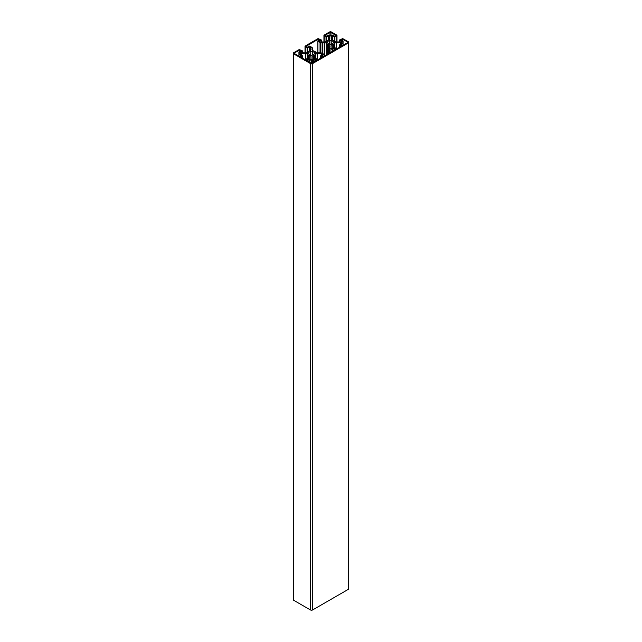 <?xml version="1.0" encoding="UTF-8"?>
<svg xmlns="http://www.w3.org/2000/svg" width="642" height="642" viewBox="0 0 642 642"><rect width="100%" height="100%" fill="white"/><g stroke="black" fill="none" stroke-linecap="round" stroke-linejoin="round"><path stroke-width="0.96" d="M312.469 60.067L311.386 59.618L309.516 60.517L307.229 59.313L305.865 60.131L311.017 63.133A0.738 0.425 0 0 0 312.06 63.133L317.204 60.131L315.84 59.313L313.561 60.517L312.469 60.067M312.181 47.652L312.301 47.741A8.699 5.024 0 0 0 312.301 47.805A8.699 5.024 0 0 0 312.389 48.527L312.14 49.795A2.006 1.156 0 0 0 312.726 50.622A2.006 1.156 0 0 0 313.344 50.862A4.55 2.624 180 0 1 314.54 51.296L314.957 51.537A4.55 2.624 180 0 1 315.712 52.227A2.006 1.156 0 0 0 316.137 52.588A2.006 1.156 0 0 0 317.549 52.925L319.748 52.78A8.699 5.024 0 0 0 321.112 52.829L324.154 54.353L321.955 55.702L323.512 56.52L336.095 49.257L334.578 48.383L332.179 49.594L329.699 47.869A8.699 5.024 0 0 0 329.699 47.805A8.699 5.024 0 0 0 329.611 47.083L329.86 45.815A2.006 1.156 0 0 0 328.656 44.755A4.55 2.624 180 0 1 327.46 44.314L327.043 44.081A4.55 2.624 180 0 1 326.288 43.391A2.006 1.156 0 0 0 324.451 42.693L322.252 42.837A8.699 5.024 0 0 0 320.888 42.789L317.91 41.353L320.045 39.916L318.023 39.371L306.338 46.144L307.422 47.235L309.821 46.023L312.181 47.652M307.719 53.543L308.625 53.711A3.009 1.741 0 0 0 309.404 54.498A3.009 1.741 0 0 0 310.768 54.955L311.065 55.477L312.309 54.955A3.009 1.741 0 0 0 314.452 53.711L315.551 53.27L314.452 52.829A3.009 1.741 0 0 0 312.309 51.593L310.768 51.593A3.009 1.741 0 0 0 308.625 52.829L307.719 53.543M326.642 42.621L327.548 42.789A3.009 1.741 0 0 0 328.335 43.576A3.009 1.741 0 0 0 329.691 44.025L329.988 44.547L331.232 44.025A3.009 1.741 0 0 0 333.375 42.789L334.482 42.348L333.375 41.899A3.009 1.741 0 0 0 331.232 40.663L329.691 40.663A3.009 1.741 0 0 0 327.548 41.899L326.642 42.621M331.128 40.59L331.128 44.25M336.48 41.995A2.006 1.156 180 0 1 335.06 41.658A2.006 1.156 180 0 1 334.634 41.297A4.55 2.624 0 0 0 333.88 40.607L333.471 40.374A4.55 2.624 0 0 0 332.347 39.948A2.006 1.156 180 0 1 331.753 39.716A2.006 1.156 180 0 1 331.168 38.897L331.36 36.337L332.572 35.912L334.915 36.987L336.986 35.214L331.649 32.1A1.669 0.963 0 0 0 329.282 32.1L323.945 35.214L326.016 36.987L328.359 35.912L329.563 36.337L329.763 38.897A2.006 1.156 180 0 1 328.584 39.948A4.55 2.624 0 0 0 327.46 40.374L327.043 40.607A4.55 2.624 0 0 0 326.288 41.297A2.006 1.156 180 0 1 324.451 41.995L320.157 41.882L319.218 41.265L321.289 39.916L318.023 38.6L305.014 46.144L307.085 47.917L309.428 46.842L310.736 47.323L310.937 49.795A2.006 1.156 180 0 1 309.725 50.862A4.55 2.624 0 0 0 308.529 51.296L308.12 51.537A4.55 2.624 0 0 0 307.366 52.227A2.006 1.156 180 0 1 305.52 52.925L301.226 52.813L300.296 52.195L302.358 50.838L299.284 49.53L293.795 52.588A1.669 0.963 0 0 0 293.306 53.27A1.669 0.963 0 0 0 293.795 53.952L310.351 63.518A1.669 0.963 0 0 0 312.718 63.518L348.205 43.03A1.669 0.963 0 0 0 348.694 42.348A1.669 0.963 0 0 0 348.205 41.658L342.716 38.6L339.642 39.916L341.704 41.265L340.774 41.882L336.48 41.995M329.763 38.897L329.763 36.61L329.763 38.897M331.168 38.897L331.168 36.61M293.306 53.27L293.306 599.652A1.669 0.963 0 0 0 293.795 600.342L310.351 609.9A1.669 0.963 0 0 0 312.718 609.9L348.205 589.412A1.669 0.963 0 0 0 348.694 588.73L348.694 42.348M310.937 49.795L310.937 47.596M299.284 50.293L294.453 52.973A0.738 0.425 0 0 0 294.453 53.575L299.758 56.52L301.122 55.702L298.923 54.353L300.608 53.27L298.923 52.195L301.122 50.838L299.284 50.293L299.284 51.93M301.7 53.623L300.296 54.353L302.358 55.702L300.304 57.29A1.669 0.963 180 0 1 301.379 57.571L304.091 59.136A1.669 0.963 180 0 1 304.581 59.762L307.085 58.623L309.901 59.706L310.937 58.952L310.937 56.745A2.006 1.156 0 0 0 309.725 55.685A4.55 2.624 180 0 1 308.529 55.244L308.12 55.003A4.55 2.624 180 0 1 307.366 54.321A2.006 1.156 0 0 0 305.52 53.623L301.7 53.623L301.7 55.244M313.168 59.706L315.984 58.623L318.496 59.762A1.669 0.963 180 0 1 318.986 59.136L321.69 57.571A1.669 0.963 180 0 1 322.774 57.29L320.711 55.702L322.677 54.217L321.369 53.623L317.549 53.623A2.006 1.156 0 0 0 315.712 54.321A4.55 2.624 180 0 1 314.957 55.003L314.54 55.244A4.55 2.624 180 0 1 313.344 55.685A2.006 1.156 0 0 0 312.14 56.745L312.14 58.952L313.168 59.706M331.063 48.022L332.572 48.776L334.915 47.701L337.419 48.832A1.669 0.963 180 0 1 337.909 48.206L340.621 46.641A1.669 0.963 180 0 1 341.696 46.36L339.642 44.779L341.608 43.287L340.3 42.693L336.48 42.693A2.006 1.156 0 0 0 334.634 43.391A4.55 2.624 180 0 1 333.88 44.081L333.471 44.314A4.55 2.624 180 0 1 332.275 44.755A2.006 1.156 0 0 0 331.063 45.815L331.063 48.022L331.063 45.815M342.202 39.668L340.878 39.916L343.077 41.265L341.392 42.348L343.077 43.423L340.878 44.779L342.242 45.598L347.547 42.645A0.738 0.425 0 0 0 347.547 42.043L342.908 39.371L342.202 39.668L342.202 40.703M335.622 35.27L330.983 32.485A0.738 0.425 0 0 0 329.94 32.485L325.309 35.158L326.16 36.305L328.439 35.093L330.309 36L332.484 35.093L334.771 36.305L335.622 35.158M329.795 44.097L329.795 40.59M327.083 42.733L327.083 41.955M333.471 48.262L333.471 44.314M333.88 48.022L333.88 44.081M314.869 53.655L314.869 52.885M308.256 53.655L308.256 52.885M312.14 58.952L312.14 56.745M314.54 59.184L314.54 55.244M314.957 58.952L314.957 55.003M308.12 58.952L308.12 55.003M308.529 59.184L308.529 55.244M310.937 58.952L310.937 56.745M327.043 54.482L327.043 44.081M327.46 54.241L327.46 44.314M329.86 46.738L329.86 45.815M329.86 52.853L329.86 48.094M312.14 49.795L312.14 48.88M329.699 52.949L329.699 47.869L329.699 52.949M320.767 52.829L320.767 42.741M314.452 53.719L314.452 52.829M333.375 42.789L333.375 41.899M329.563 39.395L329.563 36.337M328.832 39.876L328.832 35.912M328.359 40.013L328.359 35.912M326.489 41.064L326.489 36.987M326.016 41.561L326.016 36.987M324.218 41.995L324.218 35.952M323.977 41.995L323.977 35.27M336.946 41.995L336.946 35.27M336.745 35.896L336.745 41.995L336.713 35.952M334.915 41.561L334.915 36.987M334.442 41.064L334.442 36.987M332.572 40.013L332.572 35.912M332.099 39.876L332.099 35.912M331.36 39.395L331.36 36.337M339.738 41.995L339.738 40.053M348.205 589.412L348.205 43.03M312.718 609.9L312.718 63.518M310.351 609.9L310.351 63.518M293.795 600.342L293.795 53.952M302.262 52.925L302.262 50.975M310.736 50.301L310.736 47.323M309.901 50.814L309.901 46.842M309.428 50.943L309.428 46.842M307.558 51.994L307.558 47.917M307.085 52.492L307.085 47.917M305.255 46.826L305.255 52.925L305.287 46.882M305.054 52.925L305.054 46.2M321.193 41.995L321.193 40.053M329.691 44.025L329.691 40.663M331.128 44.314L331.128 40.414L331.128 44.314M331.232 44.025L331.232 40.663M333.503 42.733L333.503 41.955M333.808 42.733L333.808 41.955M327.42 42.733L327.42 41.955M327.548 42.789L327.548 41.899M335.1 36.112L335.1 35.679M325.823 36.112L325.823 35.679M329.94 35.791L329.94 32.485M330.983 35.791L330.983 32.485M342.009 40.598L342.009 39.668M342.716 41.008L342.716 39.371M342.908 41.112L342.908 39.371M347.547 42.645L347.547 42.043M343.021 45.261L343.021 43.512M343.021 43.335L343.021 41.353M341.536 40.326L341.536 39.507M341.729 40.43L341.729 39.507M332.275 48.832L332.275 44.755M334.634 47.644L334.634 43.391M336.48 48.607L336.48 42.693M340.3 44.314L340.3 42.693M340.774 44.041L340.774 42.805M339.738 47.155L339.738 44.916M308.497 53.655L308.497 52.885M308.625 53.719L308.625 52.829M310.768 54.955L310.768 51.593M312.309 54.955L312.309 51.593M314.58 53.655L314.58 52.885M313.344 59.762L313.344 55.685M315.712 58.574L315.712 54.321M317.549 59.529L317.549 53.623M321.369 55.244L321.369 53.623M321.843 54.971L321.843 53.735M320.807 58.077L320.807 55.838M301.226 54.971L301.226 53.735M305.52 59.529L305.52 53.623M307.366 58.574L307.366 54.321M309.725 59.762L309.725 55.685M302.262 58.077L302.262 55.838M318.023 41.112L318.023 39.371M318.207 41.008L318.207 39.371M318.729 40.703L318.729 39.668M318.922 40.598L318.922 39.668M319.202 40.43L319.202 39.507M319.395 40.326L319.395 39.507M317.91 52.925L317.91 41.353M320.037 52.796L320.037 42.581M320.51 52.821L320.51 42.693M320.639 52.829L320.639 42.693M320.888 52.829L320.888 42.789M322.252 53.206L322.252 42.837M322.364 53.27L322.364 42.813M322.854 53.551L322.854 42.693M324.451 55.982L324.451 42.693M326.288 54.915L326.288 43.391M328.656 53.551L328.656 44.755M329.779 52.901L329.779 47.941M330.06 52.74L330.06 48.367M332.179 51.512L332.179 49.594M332.484 51.344L332.484 49.594M334.578 50.132L334.578 48.383M334.771 50.02L334.771 48.383M324.09 56.183L324.09 54.442M312.349 50.317L312.349 48.599M312.389 50.365L312.389 48.551L312.389 50.365M306.9 47.043L306.9 46.609M299.092 52.042L299.092 50.293M299.798 51.633L299.798 50.598M299.991 51.52L299.991 50.598M300.271 51.36L300.271 50.429M300.464 51.248L300.464 50.429M298.979 54.265L298.979 52.283M298.979 56.183L298.979 54.442M294.453 53.575L294.453 52.973M312.566 62.836L312.566 60.091M312.646 62.796L312.646 60.091M312.734 62.739L312.734 60.115M312.967 62.611L312.967 60.244M313.007 62.587L313.007 60.364L312.999 62.587M313.039 62.571L313.039 60.396M313.256 62.443L313.256 60.517M313.561 62.266L313.561 60.517M315.655 61.054L315.655 59.313M315.84 60.95L315.84 59.313M307.229 60.95L307.229 59.313M307.422 61.054L307.422 59.313M309.516 62.266L309.516 60.517M309.821 62.443L309.821 60.517M311.386 63.253L311.386 59.618M311.691 63.253L311.691 59.618M311.9 63.205L311.9 59.738M312.036 63.149L312.036 59.762M312.164 63.076L312.164 59.778M312.397 62.94L312.397 59.915M324.178 41.995L324.178 35.896M323.945 41.995L323.945 35.214M336.986 41.995L336.986 35.214M339.642 41.995L339.642 39.916M302.358 52.925L302.358 50.838M305.014 52.925L305.014 46.144M321.289 41.995L321.289 39.916M335.06 36.137L335.06 35.623M325.863 36.137L325.863 35.623M343.077 41.265L343.077 43.423M339.642 47.211L339.642 44.779M320.711 58.133L320.711 55.702M302.358 58.133L302.358 55.702M317.846 52.925L317.846 41.265M324.154 56.151L324.154 54.353M306.94 47.067L306.94 46.553M298.923 54.353L298.923 52.195"/></g></svg>
